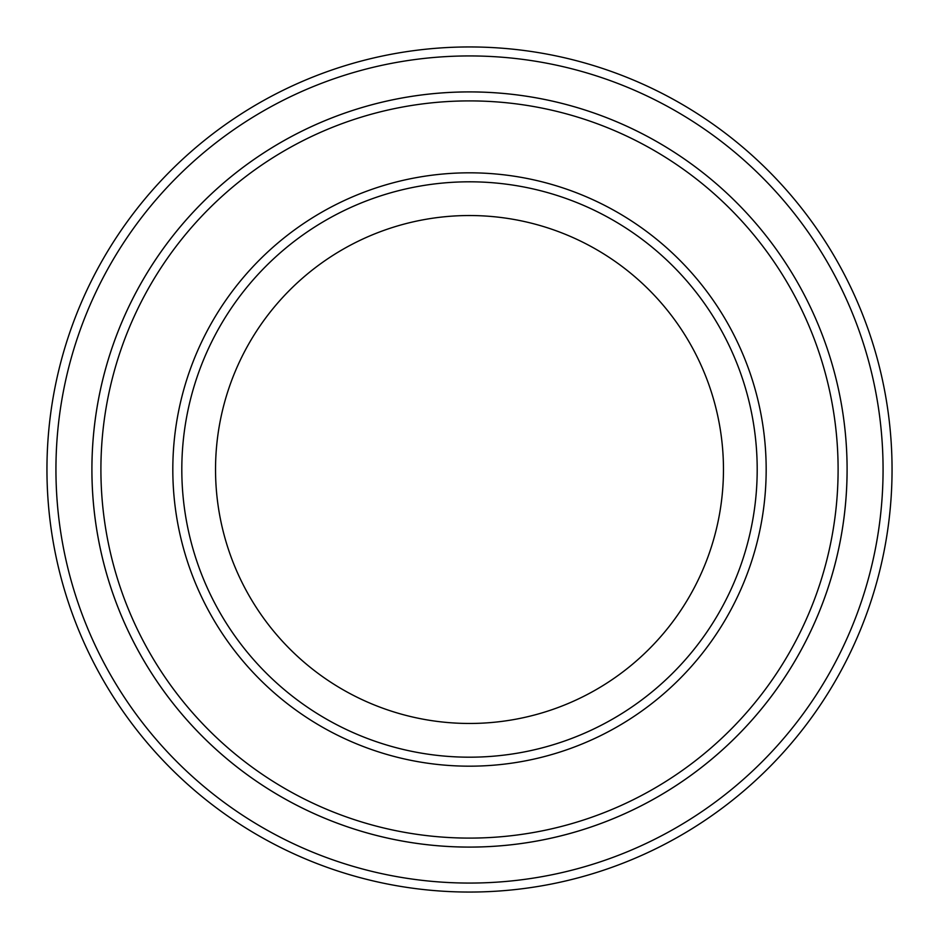 <?xml version="1.0" encoding="UTF-8"?>
<svg xmlns="http://www.w3.org/2000/svg" width="939" height="939" viewBox="0 0 939 939"><rect width="100%" height="100%" fill="white"/><g stroke="black" fill="none" stroke-linecap="round" stroke-linejoin="round"><path stroke-width="1.41" d="M100.907 469.5A368.593 368.593 0 0 0 653.802 788.713A368.593 368.593 0 0 0 653.802 150.287A368.593 368.593 0 0 0 100.907 469.5M847.095 469.5A377.595 377.595 0 0 1 280.702 796.507A377.595 377.595 0 0 1 280.702 142.493A377.595 377.595 0 0 1 847.095 469.5A377.584 377.584 0 0 0 469.5 91.916A377.584 377.584 0 0 0 91.916 469.5A377.584 377.584 0 0 0 469.5 847.084A377.584 377.584 0 0 0 847.084 469.5M757.198 469.5A287.698 287.698 0 0 1 325.657 718.652A287.698 287.698 0 0 1 325.657 220.348A287.698 287.698 0 0 1 757.198 469.5M723.464 469.5A253.964 253.964 0 0 1 342.512 689.437A253.964 253.964 0 0 1 342.512 249.563A253.964 253.964 0 0 1 723.464 469.5M55.941 469.5A413.559 413.559 0 0 0 676.28 827.658A413.559 413.559 0 0 0 676.28 111.342A413.559 413.559 0 0 0 55.941 469.5M46.95 469.5A422.55 422.55 0 0 0 469.5 892.05A422.55 422.55 0 0 0 892.05 469.5A422.55 422.55 0 0 0 469.5 46.95A422.55 422.55 0 0 0 46.95 469.5M172.811 469.5A296.689 296.689 0 0 0 617.839 726.434A296.689 296.689 0 0 0 617.839 212.566A296.689 296.689 0 0 0 172.811 469.5"/></g></svg>
